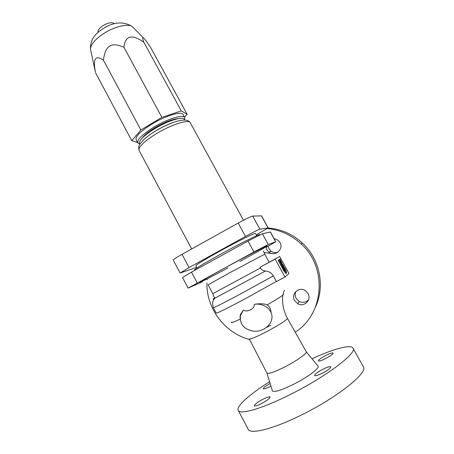 <?xml version="1.0" encoding="UTF-8"?>
<svg xmlns="http://www.w3.org/2000/svg" width="454" height="454" viewBox="0 0 454 454"><rect width="100%" height="100%" fill="white"/><g stroke="black" fill="none" stroke-linecap="round" stroke-linejoin="round"><path stroke-width="0.68" d="M278.171 260.233L279.295 259.597L278.171 260.233L282.002 267.559L282.7 267.185L278.875 259.853M279.295 259.597C279.499 259.325 280.158 260.273 281.276 262.44L283.461 266.623L283.205 266.81L280.146 261.6L282.961 266.992L282.7 267.185M283.205 266.81L283.16 267.366L282.201 267.934L283.444 270.312L285.906 273.478L286.61 273.104L286.088 270.584L283.131 265.187M283.234 265.13L285.282 270.561L283.165 267.366L282.904 267.559L284.142 269.937L283.444 270.312M282.904 267.559L282.201 267.934M284.142 269.937L286.61 273.104M283.654 266.617L282.961 266.986M284.998 269.177L284.437 269.477M280.09 259.115L279.823 259.274L283.392 266.112L280.09 259.115L279.148 259.677M279.823 259.274L279.131 259.648M266.084 247.322L275.799 241.795L268.263 244.479L253.951 251.953L188.115 288.12L202.461 281.735M311.994 358.751C333.196 348.984 350.931 343.99 353.047 348.156C357.599 352.843 325.484 377.189 289.011 395.122C261.124 409.065 239.547 415.007 238.168 410.274C236.199 406.086 250.041 394.044 269.591 381.735M363.308 366.724L363.353 366.804C368.478 372.501 336.789 397.914 300.043 415.66C271.969 429.495 249.893 434.643 248.1 429.115L238.271 410.467M306.212 351.714L306.28 351.861C307.091 353.507 296.002 361.305 284.255 367.195C274.318 372.087 268.552 374.062 266.958 373.126L249.269 338.939C250.307 339.461 255.733 337.226 265.533 332.226C277.065 326.267 288.228 319.122 287.41 318.305L306.246 351.771M317.806 365.759L318.186 366.213C319.412 368.432 306.649 377.847 292.853 384.663C281.185 390.298 274.375 392.398 272.417 390.962L272.281 390.508M259.881 234.832L259.79 234.661C260.057 233.566 239.78 243.662 220.048 254.552C203.506 263.729 194.987 268.87 194.494 269.965L194.698 270.346M207.069 279.403L207.035 279.925M206.916 282.973C206.292 308.334 224.639 333.032 249.581 339.541M272.139 253.548L264.041 252.549M284.97 277.031L288.954 273.439L279.664 256.516L275.147 259.086L284.97 277.031L276.463 281.565L273.353 275.873C271.526 272.911 268.887 271.282 265.442 270.998C263.258 270.851 261.578 269.858 260.403 268.025L259.994 267.275L269.177 262.23L264.773 254.166L230.717 272.207L208.068 284.828L212.784 293.664L260.403 268.025M270.913 386.042L269.511 386.774C265.896 388.539 263.831 389.186 263.309 388.72C263.445 387.722 265.715 385.979 270.13 383.494M325.331 358.711C321.296 360.675 318.958 361.407 318.316 360.913C318.526 359.784 321.103 357.911 326.046 355.3C330.069 353.343 332.413 352.599 333.094 353.081C332.918 354.194 330.33 356.072 325.331 358.711M322.278 373.256C317.891 375.362 315.337 376.111 314.622 375.498C314.826 374.147 317.664 372.025 323.14 369.142C327.504 367.031 330.069 366.276 330.83 366.877C330.671 368.205 327.816 370.328 322.278 373.256M261.039 403.81C257.157 405.689 254.927 406.336 254.353 405.762C254.694 404.281 257.724 402.028 263.433 398.998C267.304 397.119 269.545 396.461 270.158 397.023C269.858 398.476 266.816 400.734 261.039 403.81M296.014 291.36C294.89 293.681 294.93 296.014 296.127 298.363L299.237 301.456C302.841 303.09 305.962 302.489 308.601 299.651M294.595 300.548C290.577 293.976 299.152 286.133 305.429 290.679L308.033 293.494C311.898 299.799 304.089 307.551 297.784 303.72L294.595 300.548M268.127 246.21L268.978 248.775L271.117 251.215C273.172 252.64 275.391 253.003 277.769 252.299M274.017 238.56L278.183 240.314L279.976 242.493C284.073 249.172 275.011 257.112 268.961 252.186L266.765 249.683L265.953 247.396M282.865 294.334C285.174 294.033 279.948 297.546 267.185 304.872C269.46 306.319 270.766 308.919 271.117 312.675M240.138 319.134C233.021 322.499 230.24 323.435 231.795 321.948M239.877 316.591L240.297 316.342M240.115 318.589L240.336 314.633L243.321 310.105C245.631 311.319 248.026 311.194 250.506 309.73C253.145 308.487 254.399 306.683 254.268 304.311C260.063 303.442 264.37 303.63 267.185 304.872M243.321 310.105L240.467 315.553C239.53 324.23 243.946 329.451 253.712 331.221C262.452 331.999 271.203 325.768 271.901 318.158C273.013 309.974 263.916 302.733 254.268 304.311M315.399 307.176C325.348 286.202 319.792 259.001 302.472 243.123C292.597 234.082 281.128 229.037 268.07 227.993M188.109 288.114L182.502 277.513L191.492 272.111L248.009 241.034L262.389 233.759L270.419 232.005L275.799 241.795M283.029 294.3L284.346 290.231M295.214 332.175C324.4 313.839 327.533 267.264 301.098 243.894C291.423 235.002 280.186 229.877 267.395 228.504M279.664 256.516L269.154 262.191M275.147 259.086L259.994 267.275M196.996 267.939L195.839 265.76C196.276 264.676 204.05 259.932 219.157 251.527C237.147 241.579 255.727 232.414 255.545 233.481L255.551 233.492M256.323 234.905L268.144 227.868L259.904 229.225C257.986 229.832 253.184 232.232 245.495 236.426L189.068 267.554L180.13 273.036L196.678 267.338M180.124 273.024L173.252 260.046C173.354 259.484 176.283 257.577 182.043 254.336L238.214 223.056C245.875 218.862 250.71 216.541 252.708 216.093L261.555 215.871L268.144 227.868M155.926 130.769C162.209 127.046 168.241 124.186 174.013 122.2M139.843 144.253L139.514 143.64C138.691 140.558 143.782 135.564 154.786 128.652C167.895 120.662 183.081 116.048 184.375 119.379L184.403 119.436M142.238 138.027C144.389 135.048 148.634 131.626 154.979 127.75C164.7 122.132 172.452 119.096 178.229 118.642M139.707 143.997L137.8 142.953C136.921 139.713 142.233 134.475 153.747 127.228C167.475 118.852 183.376 114.056 184.738 117.575L184.608 119.811M137.749 142.862L136.138 139.838C135.224 136.541 140.513 131.263 152.011 124.004C165.716 115.617 181.651 110.889 183.047 114.47L183.081 114.533M184.506 117.138L187.144 114.334L181.271 110.901L161.862 117.365L140.876 130.009L131.762 140.649L137.573 142.528M94.829 69.366L95.391 71.959C92.837 58.532 95.533 54.622 103.467 60.229C104.307 52.823 106.344 48.141 109.579 46.177C112.734 44.072 117.524 44.441 123.942 47.295C125.247 35.526 131.887 33.863 143.861 42.296C142.562 38.726 142.312 37.166 143.112 37.614C144.02 38.028 146.619 41.479 150.904 47.965L187.144 114.334M143.861 42.296L181.271 110.901M95.527 72.714L131.762 140.649M103.467 60.229L140.876 130.009M161.862 117.365L123.942 47.295M97.973 32.223L98.047 30.781C98.688 29.13 100.3 27.45 102.888 25.742C106.792 23.381 110.084 22.411 112.762 22.825L114.107 23.614M239.831 261.51C256.465 252.452 269.421 245.035 266.844 245.977C264.563 246.766 245.308 256.816 226.523 267.066C210.128 276.009 198.693 282.587 199.891 282.326C200.974 282.133 213.278 275.805 227.891 267.968M265.442 270.998L215.202 298.023C212.41 299.43 212.279 299.396 214.804 297.932M273.353 275.873L240.892 293.761C223.584 302.977 214.396 307.625 213.335 307.704C212.029 303.022 212.654 299.799 215.202 298.023L214.169 297.256L212.784 293.664M276.395 281.446L243.957 299.453C226.603 308.635 217.358 313.192 216.212 313.118L213.34 307.721M270.312 232.005L275.703 241.812M191.492 272.111L197.229 282.899M262.389 233.759L268.263 244.479M248.009 241.034L253.951 251.953M268.036 227.857L261.43 215.837M259.904 229.225L252.708 216.093M245.495 236.426L238.214 223.056M189.068 267.554L182.043 254.336M191.69 248.962L139.089 150.416C138.192 147.034 144.026 141.41 156.602 133.538C171.612 124.424 188.881 119.067 190.266 122.745L190.3 122.801M90.766 50.496L90.471 49.14C90.664 44.543 95.09 39.339 103.745 33.522C114.476 26.525 128.056 23.33 132.239 26.553L133.397 27.734M266.419 327.521L270.924 325.115M264.773 254.172L263.451 251.039M306.28 351.861L318.186 366.213M268.961 252.186L271.117 251.215M282.768 295.242L282.615 297.512C282.496 298.125 282.581 304.77 283.637 308.652C284.414 311.87 286.156 315.99 286.054 315.649L287.41 318.305M240.467 315.553L240.336 314.633M139.049 150.342C137.92 143.816 140.689 143.714 143.424 139.968C146.602 136.966 150.671 133.964 155.637 130.962C166.249 124.549 177.287 120.622 182.009 120.214C186.14 119.72 188.892 120.565 190.266 122.745L243.469 220.224M184.375 119.379L184.755 120.077M183.047 114.47L184.738 117.575M95.391 71.959L90.471 49.14C90.136 41.019 94.103 34.356 102.377 29.141C113.296 21.866 123.25 21.003 132.239 26.553L143.112 37.614M112.762 22.825L114.334 23.744M255.545 233.481L256.737 235.66M98.047 30.781L97.95 32.535M266.958 373.126L272.417 390.962M297.784 303.72L299.237 301.456M363.353 366.804L353.047 348.156M301.098 243.894L302.472 243.123"/></g></svg>
